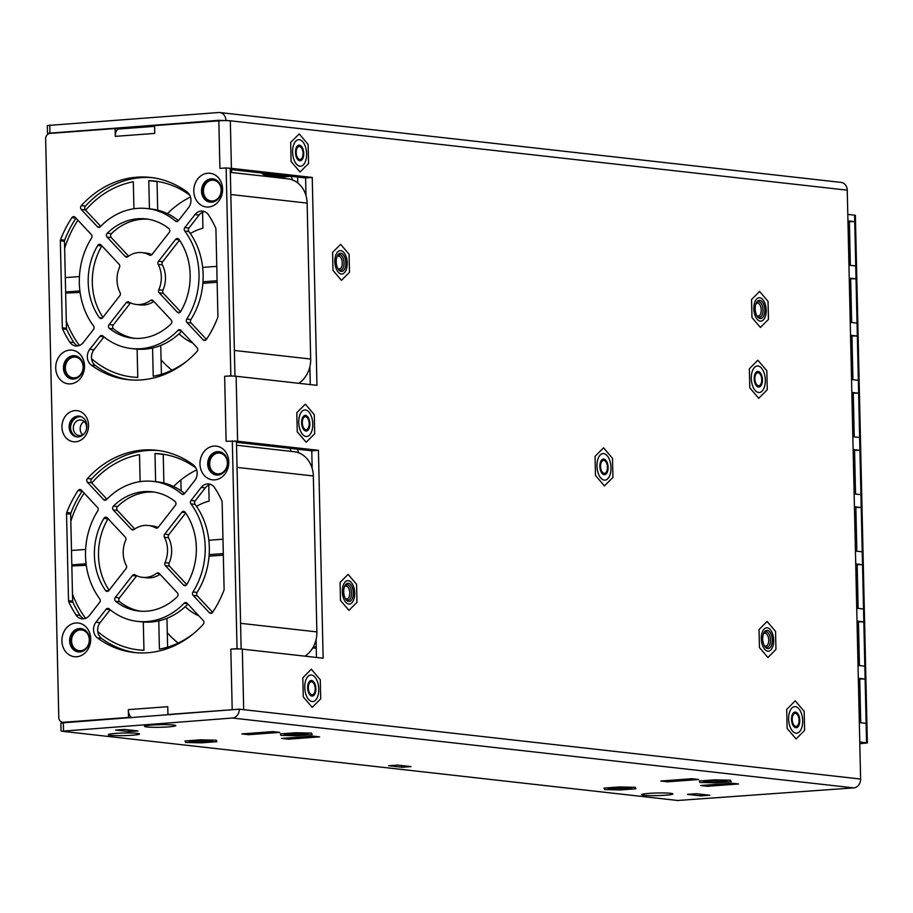 <?xml version="1.0" encoding="UTF-8"?>
<svg xmlns="http://www.w3.org/2000/svg" width="913" height="913" viewBox="0 0 913 913"><rect width="100%" height="100%" fill="white"/><g stroke="black" fill="none" stroke-linecap="round" stroke-linejoin="round"><path stroke-width="1.37" d="M230.27 169.476L305.593 177.944L305.992 195.565M309.872 366.729L310.272 384.59M236.467 442.337L311.778 450.805L312.178 468.426M316.069 639.591L316.469 657.463M305.593 177.944L312.235 177.442L231.411 168.357L230.327 120.801L847.241 190.166L860.605 779.04L239.297 709.184A8.343 7.076 -83.6 0 1 232.393 718.029L61.833 731.233L677.651 800.484L853.701 787.885A8.343 7.076 -83.6 0 0 860.605 779.04M228.398 168.186A8.343 0.696 -1.3 0 1 231.411 168.357M119.044 128.995L115.118 128.55L115.3 136.357L154.742 133.412L154.571 125.617L218.846 120.836A8.343 0.696 -1.3 0 1 230.327 120.801L218.972 120.322M218.823 120.311L47.487 133.309L47.305 125.515L218.652 112.516A8.343 7.076 96.4 0 1 219.771 112.539A8.343 7.076 96.4 0 1 225.933 120.299M219.771 112.539L841.09 182.406A8.343 7.076 96.4 0 1 847.241 190.166M48.994 133.606L47.487 133.309M61.045 731.028L60.874 723.233L63.339 722.799L239.297 709.184M115.654 733.401A15.647 1.312 -1.3 0 1 139.495 733.858A15.647 1.312 -1.3 0 1 132.145 735.25A15.647 1.312 -1.3 0 1 115.734 735.627A15.647 1.312 -1.3 0 1 108.305 734.566A15.647 1.312 -1.3 0 1 115.654 733.401M648.995 793.374A15.647 1.312 -1.3 0 1 672.835 793.831A15.647 1.312 -1.3 0 1 665.486 795.223A15.647 1.312 -1.3 0 1 649.075 795.6A15.647 1.312 -1.3 0 1 641.645 794.538A15.647 1.312 -1.3 0 1 648.995 793.374M151.9 725.048A15.647 1.312 -1.3 0 1 175.741 725.504A15.647 1.312 -1.3 0 1 168.391 726.896A15.647 1.312 -1.3 0 1 151.98 727.273A15.647 1.312 -1.3 0 1 144.551 726.212A15.647 1.312 -1.3 0 1 151.9 725.048M279.755 732.374L272.873 731.61L241.854 733.915L248.724 734.691L279.755 732.374M312.737 736.083L281.718 738.4L288.588 739.176L319.618 736.859L312.737 736.083M698.719 779.497L691.849 778.721L660.829 781.026L667.7 781.802L698.719 779.497M731.712 783.206L700.682 785.511L707.564 786.287L738.583 783.97L731.712 783.206M290.06 733.538A11.743 0.981 -1.3 0 1 301.941 733.242A11.743 0.981 -1.3 0 1 307.978 733.972A11.743 0.981 -1.3 0 1 302.431 734.931A11.743 0.981 -1.3 0 1 290.551 735.216A11.743 0.981 -1.3 0 1 284.514 734.497A11.743 0.981 -1.3 0 1 290.06 733.538M194.766 740.637A11.743 0.981 -1.3 0 1 206.646 740.34A11.743 0.981 -1.3 0 1 212.683 741.059A11.743 0.981 -1.3 0 1 207.137 742.029A11.743 0.981 -1.3 0 1 195.256 742.315A11.743 0.981 -1.3 0 1 189.208 741.596A11.743 0.981 -1.3 0 1 194.766 740.637M709.036 780.649A11.743 0.981 -1.3 0 1 720.916 780.364A11.743 0.981 -1.3 0 1 726.953 781.083A11.743 0.981 -1.3 0 1 721.407 782.042A11.743 0.981 -1.3 0 1 709.527 782.338A11.743 0.981 -1.3 0 1 703.489 781.608A11.743 0.981 -1.3 0 1 709.036 780.649M613.741 787.748A11.743 0.981 -1.3 0 1 625.622 787.451A11.743 0.981 -1.3 0 1 631.659 788.181A11.743 0.981 -1.3 0 1 626.113 789.14A11.743 0.981 -1.3 0 1 614.221 789.425A11.743 0.981 -1.3 0 1 608.184 788.706A11.743 0.981 -1.3 0 1 613.741 787.748M687.478 794.378L700.956 795.896L709.812 795.234L696.345 793.728L687.478 794.378M115.654 730.08L129.121 731.598L137.989 730.936L124.522 729.419L115.654 730.08M388.721 765.756L402.188 767.274L411.055 766.612L397.589 765.094L388.721 765.756M707.529 784.997L707.564 786.287M667.665 780.524L667.7 781.802M288.554 737.887L288.588 739.176M248.69 733.401L248.724 734.691M700.956 795.896A18.26 9.564 85.7 0 0 699.883 794.116M129.121 731.598A18.26 9.564 85.7 0 0 128.048 729.818M402.188 767.274A18.26 9.564 85.7 0 0 401.115 765.493M232.644 709.675A8.343 0.696 178.7 0 0 232.199 709.709L167.935 714.491L167.752 706.696L128.311 709.629A7.829 4.097 -94.3 0 0 131.894 717.698M241.158 649.029L236.444 441.264L226.116 441.253L224.632 376.293L230.841 375.825L226.127 167.924L219.919 168.391L218.846 120.836M234.961 376.156L230.247 168.391L226.127 167.924M213.208 178.88A11.743 9.952 -83.6 0 0 212.044 178.88A11.743 9.952 -83.6 0 0 202.355 190.144A11.743 9.952 -83.6 0 0 210.583 202.184M75.14 355.762A11.743 9.952 -83.6 0 0 73.976 355.762A11.743 9.952 -83.6 0 0 64.298 367.026A11.743 9.952 -83.6 0 0 72.526 379.066M219.405 451.741A11.743 9.952 -83.6 0 0 218.241 451.752A11.743 9.952 -83.6 0 0 208.552 463.017A11.743 9.952 -83.6 0 0 216.78 475.045M81.337 628.623A11.743 9.952 -83.6 0 0 80.173 628.623A11.743 9.952 -83.6 0 0 70.484 639.887A11.743 9.952 -83.6 0 0 78.712 651.928M82.193 491.046A101.731 86.256 -83.6 0 0 70.872 513.015A2.613 2.214 -83.6 0 0 70.666 514.179L72.641 601.142A2.613 2.214 -83.6 0 0 72.892 602.272A101.731 86.256 -83.6 0 0 80.104 615.43A10.431 8.845 -83.6 0 0 84.03 618.763M210.8 484.472A10.431 8.845 -83.6 0 0 205.288 487.907L195.154 500.883A2.613 2.214 -83.6 0 0 195.074 504.364A70.427 59.71 -83.6 0 1 197.071 592.423A2.613 2.214 -83.6 0 0 197.311 595.881L193.191 595.424A2.613 2.214 -83.6 0 1 192.951 591.966A70.427 59.71 -83.6 0 0 190.954 503.908A2.613 2.214 -83.6 0 1 191.034 500.427L201.168 487.439A10.431 8.845 -83.6 0 1 208.769 483.958A10.431 8.845 -83.6 0 1 214.715 487.804A101.731 86.256 -83.6 0 1 221.87 500.803A2.613 2.214 -83.6 0 1 222.121 501.933L224.107 589.284A2.613 2.214 -83.6 0 1 223.902 590.449A101.731 86.256 -83.6 0 1 212.592 612.315A2.613 2.214 -83.6 0 1 209.339 612.703L193.191 595.424M212.626 612.269L197.311 595.881M186.743 584.582L169.556 566.197A2.613 2.214 -83.6 0 1 169.11 563.116A26.089 22.117 -83.6 0 0 168.54 537.734L164.42 537.278A26.089 22.117 -83.6 0 1 164.991 562.648A2.613 2.214 -83.6 0 0 165.424 565.729L183.467 585.016A2.613 2.214 -83.6 0 0 186.788 584.503A59.996 50.866 -83.6 0 0 185.156 512.25A2.613 2.214 -83.6 0 0 181.813 512.239L164.717 534.139A2.613 2.214 -83.6 0 0 164.42 537.278M185.681 513.026L168.837 534.607A2.613 2.214 -83.6 0 0 168.54 537.734M110.176 609.758L100.088 622.677A10.431 8.845 -83.6 0 0 101.617 638.449A101.731 86.256 -83.6 0 0 136.06 652.704M100.088 622.677L95.968 622.221L106.102 609.233A2.613 2.214 -83.6 0 1 109.058 608.834A70.427 59.71 -83.6 0 0 137.498 621.388L141.618 621.856A70.427 59.71 -83.6 0 0 187.884 604.098M158.794 450.566A101.731 86.256 -83.6 0 0 91.62 478.96A2.613 2.214 -83.6 0 0 91.574 482.783L87.454 482.315A2.613 2.214 -83.6 0 1 87.488 478.492A101.731 86.256 -83.6 0 1 156.728 450.303A101.731 86.256 -83.6 0 1 193.202 464.797A10.431 8.845 -83.6 0 1 194.731 480.558L184.597 493.545A2.613 2.214 -83.6 0 1 181.641 493.944A70.427 59.71 -83.6 0 0 153.236 481.413A70.427 59.71 -83.6 0 0 106.57 499.571A2.613 2.214 -83.6 0 1 103.603 499.605L87.454 482.315M184.643 493.477A70.427 59.71 -83.6 0 0 157.356 481.87L153.236 481.413M106.924 499.206L91.574 482.783M154.126 492.061A59.996 50.866 -83.6 0 0 117.594 506.544A2.613 2.214 -83.6 0 0 117.457 510.47L113.338 510.002A2.613 2.214 -83.6 0 1 113.474 506.076A59.996 50.866 -83.6 0 1 152.072 491.776A59.996 50.866 -83.6 0 1 175.056 501.465A2.613 2.214 -83.6 0 1 175.376 505.357L158.269 527.269A2.613 2.214 -83.6 0 1 155.632 527.897A26.089 22.117 -83.6 0 0 148.283 525.477A26.089 22.117 -83.6 0 0 134.028 529.529A2.613 2.214 -83.6 0 1 131.369 529.289L113.338 510.002M158.075 527.497A26.089 22.117 -83.6 0 0 152.403 525.945L148.283 525.477M134.77 528.992L117.457 510.47M108.076 518.732A2.613 2.214 -83.6 0 0 108.031 518.801A59.996 50.866 -83.6 0 0 109.138 590.209M136.745 575.749A2.613 2.214 -83.6 0 0 136.551 575.977L119.443 597.889A2.613 2.214 -83.6 0 0 119.763 601.781A59.996 50.866 -83.6 0 0 140.728 611.208M119.443 597.889L115.323 597.422L132.419 575.51A2.613 2.214 -83.6 0 1 135.056 574.882A26.089 22.117 -83.6 0 0 142.451 577.324L146.571 577.781A26.089 22.117 -83.6 0 0 160.026 574.3M76.007 218.173A101.731 86.256 -83.6 0 0 64.675 240.153A2.613 2.214 -83.6 0 0 64.481 241.317L66.455 328.269A2.613 2.214 -83.6 0 0 66.706 329.399A101.731 86.256 -83.6 0 0 73.919 342.569A10.431 8.845 -83.6 0 0 77.833 345.89M204.603 211.611A10.431 8.845 -83.6 0 0 199.102 215.034L188.968 228.022A2.613 2.214 -83.6 0 0 188.888 231.503A70.427 59.71 -83.6 0 1 190.885 319.561A2.613 2.214 -83.6 0 0 191.114 323.019L186.994 322.551A2.613 2.214 -83.6 0 1 186.754 319.105A70.427 59.71 -83.6 0 0 184.768 231.035A2.613 2.214 -83.6 0 1 184.848 227.554L194.983 214.578A10.431 8.845 -83.6 0 1 202.583 211.086A10.431 8.845 -83.6 0 1 208.529 214.932A101.731 86.256 -83.6 0 1 215.673 227.942A2.613 2.214 -83.6 0 1 215.924 229.072L217.91 316.423A2.613 2.214 -83.6 0 1 217.705 317.587A101.731 86.256 -83.6 0 1 206.395 339.442A2.613 2.214 -83.6 0 1 203.154 339.841L186.994 322.551M206.429 339.396L191.114 323.019M180.546 311.721L163.359 293.324A2.613 2.214 -83.6 0 1 162.925 290.254A26.089 22.117 -83.6 0 0 162.354 264.873L158.223 264.416A26.089 22.117 -83.6 0 1 158.794 289.786A2.613 2.214 -83.6 0 0 159.239 292.868L177.27 312.155A2.613 2.214 -83.6 0 0 180.603 311.641A59.996 50.866 -83.6 0 0 178.959 239.389A2.613 2.214 -83.6 0 0 175.627 239.366L158.52 261.278A2.613 2.214 -83.6 0 0 158.223 264.416M179.496 240.153L162.651 261.746A2.613 2.214 -83.6 0 0 162.354 264.873M103.991 336.897L93.902 349.816A10.431 8.845 -83.6 0 0 95.42 365.577A101.731 86.256 -83.6 0 0 129.863 379.831M93.902 349.816L89.771 349.348L99.905 336.372A2.613 2.214 -83.6 0 1 102.861 335.961A70.427 59.71 -83.6 0 0 131.301 348.526L135.421 348.994A70.427 59.71 -83.6 0 0 181.698 331.236M152.597 177.704A101.731 86.256 -83.6 0 0 85.423 206.098A2.613 2.214 -83.6 0 0 85.388 209.922L81.257 209.454A2.613 2.214 -83.6 0 1 81.303 205.63A101.731 86.256 -83.6 0 1 150.542 177.442A101.731 86.256 -83.6 0 1 187.005 191.924A10.431 8.845 -83.6 0 1 188.535 207.696L178.4 220.672A2.613 2.214 -83.6 0 1 175.456 221.083A70.427 59.71 -83.6 0 0 147.039 208.541A70.427 59.71 -83.6 0 0 100.373 226.698A2.613 2.214 -83.6 0 1 97.417 226.732L81.257 209.454M178.457 220.615A70.427 59.71 -83.6 0 0 151.17 209.009L147.039 208.541M100.727 226.333L85.388 209.922M147.929 219.2A59.996 50.866 -83.6 0 0 111.397 233.682A2.613 2.214 -83.6 0 0 111.26 237.597L107.141 237.14A2.613 2.214 -83.6 0 1 107.278 233.214A59.996 50.866 -83.6 0 1 145.875 218.915A59.996 50.866 -83.6 0 1 168.871 228.592A2.613 2.214 -83.6 0 1 169.19 232.495L152.083 254.407A2.613 2.214 -83.6 0 1 149.447 255.035A26.089 22.117 -83.6 0 0 142.086 252.616A26.089 22.117 -83.6 0 0 127.831 256.667A2.613 2.214 -83.6 0 1 125.172 256.427L107.141 237.14M151.878 254.636A26.089 22.117 -83.6 0 0 146.206 253.072L142.086 252.616M128.585 256.131L111.26 237.597M101.891 245.859A2.613 2.214 -83.6 0 0 101.834 245.939A59.996 50.866 -83.6 0 0 102.952 317.347M130.559 302.888A2.613 2.214 -83.6 0 0 130.354 303.116L113.258 325.017A2.613 2.214 -83.6 0 0 113.566 328.908A59.996 50.866 -83.6 0 0 134.531 338.335M113.258 325.017L109.126 324.56L126.234 302.648A2.613 2.214 -83.6 0 1 128.87 302.02A26.089 22.117 -83.6 0 0 136.254 304.463L140.385 304.919A26.089 22.117 -83.6 0 0 153.841 301.438M79.853 416.248A10.431 8.845 -83.6 0 0 70.518 427.318A10.431 8.845 -83.6 0 0 77.525 436.928M131.267 717.744L128.482 717.435L128.311 709.629M170.72 714.811L167.935 714.491M115.118 128.55L49.964 133.412A5.216 4.428 -83.6 0 0 45.65 138.936L58.774 717.413A5.216 4.428 -83.6 0 0 62.632 722.274A5.216 4.428 -83.6 0 0 63.328 722.286L128.482 717.435M232.199 709.709L230.829 649.154L237.038 648.698L232.313 440.796M109.126 324.56A2.613 2.214 -83.6 0 0 109.446 328.452A59.996 50.866 -83.6 0 0 132.465 338.152A59.996 50.866 -83.6 0 0 171.028 323.898A2.613 2.214 -83.6 0 0 171.165 319.972L153.122 300.674A2.613 2.214 -83.6 0 0 150.474 300.434A26.089 22.117 -83.6 0 1 136.254 304.463M101.046 244.958A2.613 2.214 -83.6 0 0 97.714 245.483A59.996 50.866 -83.6 0 0 99.357 317.656A2.613 2.214 -83.6 0 0 102.701 317.667L119.797 295.755A2.613 2.214 -83.6 0 0 120.094 292.628A26.089 22.117 -83.6 0 1 119.523 267.326A2.613 2.214 -83.6 0 0 119.078 264.256L101.046 244.958M89.771 349.348A10.431 8.845 -83.6 0 0 91.3 365.12A101.731 86.256 -83.6 0 0 127.797 379.637A101.731 86.256 -83.6 0 0 197.003 351.482A2.613 2.214 -83.6 0 0 197.048 347.648L180.888 330.369A2.613 2.214 -83.6 0 0 177.932 330.403A70.427 59.71 -83.6 0 1 131.301 348.526M69.799 342.101A10.431 8.845 -83.6 0 0 75.745 345.947A10.431 8.845 -83.6 0 0 83.345 342.466L93.48 329.479A2.613 2.214 -83.6 0 0 93.56 326.009A70.427 59.71 -83.6 0 1 91.551 238.008A2.613 2.214 -83.6 0 0 91.323 234.561L75.163 217.271A2.613 2.214 -83.6 0 0 71.91 217.671A101.731 86.256 -83.6 0 0 60.555 239.685A2.613 2.214 -83.6 0 0 60.349 240.849L62.324 327.813A2.613 2.214 -83.6 0 0 62.575 328.942A101.731 86.256 -83.6 0 0 69.799 342.101L73.919 342.569M115.323 597.422A2.613 2.214 -83.6 0 0 115.643 601.313A59.996 50.866 -83.6 0 0 138.662 611.025A59.996 50.866 -83.6 0 0 177.213 596.76A2.613 2.214 -83.6 0 0 177.362 592.834L159.319 573.535A2.613 2.214 -83.6 0 0 156.659 573.296A26.089 22.117 -83.6 0 1 142.451 577.324M107.232 517.831A2.613 2.214 -83.6 0 0 103.911 518.344A59.996 50.866 -83.6 0 0 105.554 590.517A2.613 2.214 -83.6 0 0 108.887 590.54L125.994 568.628A2.613 2.214 -83.6 0 0 126.291 565.489A26.089 22.117 -83.6 0 1 125.709 540.199A2.613 2.214 -83.6 0 0 125.275 537.118L107.232 517.831M95.968 622.221A10.431 8.845 -83.6 0 0 97.497 637.982A101.731 86.256 -83.6 0 0 133.994 652.498A101.731 86.256 -83.6 0 0 203.2 624.344A2.613 2.214 -83.6 0 0 203.234 620.52L187.085 603.231A2.613 2.214 -83.6 0 0 184.118 603.265A70.427 59.71 -83.6 0 1 137.498 621.388M75.984 614.963A10.431 8.845 -83.6 0 0 81.93 618.82A10.431 8.845 -83.6 0 0 89.531 615.328L99.665 602.352A2.613 2.214 -83.6 0 0 99.745 598.871A70.427 59.71 -83.6 0 1 97.748 510.881A2.613 2.214 -83.6 0 0 97.508 507.423L81.348 490.144A2.613 2.214 -83.6 0 0 78.107 490.532A101.731 86.256 -83.6 0 0 66.752 512.558A2.613 2.214 -83.6 0 0 66.546 513.711L68.521 600.674A2.613 2.214 -83.6 0 0 68.772 601.804A101.731 86.256 -83.6 0 0 75.984 614.963L80.104 615.43M76.692 656.755A16.959 14.38 96.4 0 1 61.913 640.926A16.959 14.38 96.4 0 1 75.927 622.963A16.959 14.38 96.4 0 1 90.718 638.78A16.959 14.38 96.4 0 1 76.692 656.755M214.76 479.873A16.959 14.38 96.4 0 1 199.97 464.055A16.959 14.38 96.4 0 1 213.996 446.08A16.959 14.38 96.4 0 1 228.786 461.91A16.959 14.38 96.4 0 1 214.76 479.873M70.506 383.882A16.959 14.38 96.4 0 1 55.716 368.065A16.959 14.38 96.4 0 1 69.742 350.101A16.959 14.38 96.4 0 1 84.532 365.919A16.959 14.38 96.4 0 1 70.506 383.882M208.563 207A16.959 14.38 96.4 0 1 193.784 191.182A16.959 14.38 96.4 0 1 207.799 173.219A16.959 14.38 96.4 0 1 222.589 189.037A16.959 14.38 96.4 0 1 208.563 207M61.958 427.193A15.647 13.273 96.4 0 1 74.9 410.61A15.647 13.273 96.4 0 1 88.55 425.207A15.647 13.273 96.4 0 1 75.608 441.789A15.647 13.273 96.4 0 1 61.958 427.193M233.112 376.076L230.841 375.825M224.632 376.293A8.343 0.696 -1.3 0 1 236.125 376.259L316.959 385.343L312.235 177.442M230.829 649.154A8.343 0.696 -1.3 0 1 242.322 649.12L323.145 658.216L318.432 450.314L237.608 441.219L236.125 376.259M292.605 152.163A13.307 6.962 -94.3 0 1 298.631 139.689A13.307 6.962 -94.3 0 1 306.62 153.738A13.307 6.962 -94.3 0 1 300.605 166.223A13.307 6.962 -94.3 0 1 292.605 152.163M298.734 422.434A13.307 6.962 -94.3 0 1 304.759 409.96A13.307 6.962 -94.3 0 1 312.76 424.009A13.307 6.962 -94.3 0 1 306.734 436.494A13.307 6.962 -94.3 0 1 298.734 422.434M304.748 687.512A13.307 6.962 -94.3 0 1 310.774 675.027A13.307 6.962 -94.3 0 1 318.774 689.087A13.307 6.962 -94.3 0 1 312.748 701.561A13.307 6.962 -94.3 0 1 304.748 687.512M751.296 378.45A13.307 6.962 -94.3 0 1 757.311 365.976A13.307 6.962 -94.3 0 1 765.311 380.025A13.307 6.962 -94.3 0 1 759.296 392.51A13.307 6.962 -94.3 0 1 751.296 378.45M596.976 466.087A13.307 6.962 -94.3 0 1 603.002 453.601A13.307 6.962 -94.3 0 1 611.002 467.661A13.307 6.962 -94.3 0 1 604.977 480.135A13.307 6.962 -94.3 0 1 596.976 466.087M788.638 719.113A13.307 6.962 -94.3 0 1 794.664 706.628A13.307 6.962 -94.3 0 1 802.664 720.688A13.307 6.962 -94.3 0 1 796.638 733.162A13.307 6.962 -94.3 0 1 788.638 719.113M334.854 261.643A11.743 6.151 85.7 0 0 341.907 274.037A11.743 6.151 85.7 0 0 347.225 263.035A11.743 6.151 85.7 0 0 340.161 250.63A11.743 6.151 85.7 0 0 334.854 261.643M342.341 591.681A11.743 6.151 85.7 0 0 349.394 604.086A11.743 6.151 85.7 0 0 354.712 593.073A11.743 6.151 85.7 0 0 347.659 580.668A11.743 6.151 85.7 0 0 342.341 591.681M761.316 638.792A11.743 6.151 85.7 0 0 768.369 651.197A11.743 6.151 85.7 0 0 773.688 640.184A11.743 6.151 85.7 0 0 766.623 627.779A11.743 6.151 85.7 0 0 761.316 638.792M753.83 308.754A11.743 6.151 85.7 0 0 760.883 321.148A11.743 6.151 85.7 0 0 766.201 310.146A11.743 6.151 85.7 0 0 759.137 297.741A11.743 6.151 85.7 0 0 753.83 308.754M234.584 441.047A8.343 0.696 -1.3 0 1 237.608 441.219M311.778 450.805L318.432 450.314M239.309 648.949L237.038 648.698M119.249 129.018A7.829 4.097 85.7 0 0 118.838 129.007A7.829 4.097 85.7 0 0 115.3 136.357M79.876 651.928A11.743 9.952 96.4 0 1 78.301 651.893A11.743 9.952 96.4 0 1 69.65 640.047A11.743 9.952 96.4 0 1 79.351 628.532A11.743 9.952 96.4 0 1 80.926 628.566A11.743 9.952 96.4 0 1 89.577 640.412A11.743 9.952 96.4 0 1 79.876 651.928M217.945 475.045A11.743 9.952 96.4 0 1 216.37 475.011A11.743 9.952 96.4 0 1 207.719 463.165A11.743 9.952 96.4 0 1 217.408 451.65A11.743 9.952 96.4 0 1 218.983 451.684A11.743 9.952 96.4 0 1 227.645 463.53A11.743 9.952 96.4 0 1 217.945 475.045M73.691 379.055A11.743 9.952 96.4 0 1 72.104 379.032A11.743 9.952 96.4 0 1 63.454 367.174A11.743 9.952 96.4 0 1 73.154 355.671A11.743 9.952 96.4 0 1 74.729 355.705A11.743 9.952 96.4 0 1 83.38 367.551A11.743 9.952 96.4 0 1 73.691 379.055M211.748 202.172A11.743 9.952 96.4 0 1 210.173 202.15A11.743 9.952 96.4 0 1 201.522 190.303A11.743 9.952 96.4 0 1 211.223 178.788A11.743 9.952 96.4 0 1 212.797 178.822A11.743 9.952 96.4 0 1 221.448 190.669A11.743 9.952 96.4 0 1 211.748 202.172M69.137 427.17A10.431 8.845 96.4 0 1 79.169 416.134A10.431 8.845 96.4 0 1 86.872 425.846A10.431 8.845 96.4 0 1 76.84 436.882A10.431 8.845 96.4 0 1 69.137 427.17M185.019 740.979L185.59 742.474L201.522 742.828L216.872 741.687L216.301 740.192L200.381 739.827L185.019 740.979M205.756 741.87A9.13 0.765 178.7 0 0 210.047 741.059A9.13 0.765 178.7 0 0 196.135 740.785A9.13 0.765 178.7 0 0 191.856 741.47A9.13 0.765 178.7 0 0 196.181 742.086A9.13 0.765 178.7 0 0 205.756 741.87M204.318 740.546A7.829 0.651 -1.3 0 1 197.539 740.694M280.325 733.881L280.896 735.376L296.816 735.73L312.166 734.588L311.595 733.093L295.675 732.74L280.325 733.881M301.062 734.771A9.13 0.765 178.7 0 0 305.341 733.961A9.13 0.765 178.7 0 0 291.43 733.698A9.13 0.765 178.7 0 0 287.15 734.372A9.13 0.765 178.7 0 0 291.487 734.988A9.13 0.765 178.7 0 0 301.062 734.771M299.612 733.447A7.829 0.651 -1.3 0 1 292.845 733.607M603.995 788.09L604.566 789.585L620.498 789.939L635.847 788.798L635.277 787.303L619.356 786.949L603.995 788.09M624.732 788.98A9.13 0.765 178.7 0 0 629.011 788.17A9.13 0.765 178.7 0 0 615.111 787.896A9.13 0.765 178.7 0 0 610.82 788.581A9.13 0.765 178.7 0 0 615.157 789.197A9.13 0.765 178.7 0 0 624.732 788.98M623.294 787.657A7.829 0.651 -1.3 0 1 616.515 787.805M699.29 780.992L699.86 782.487L715.792 782.84L731.142 781.699L730.571 780.204L714.651 779.85L699.29 780.992M720.026 781.882A9.13 0.765 178.7 0 0 724.317 781.072A9.13 0.765 178.7 0 0 710.405 780.809A9.13 0.765 178.7 0 0 706.126 781.494A9.13 0.765 178.7 0 0 710.462 782.11A9.13 0.765 178.7 0 0 720.026 781.882M718.588 780.558A7.829 0.651 -1.3 0 1 711.82 780.718M775.548 631.408L767.091 621.479L759.045 629.559L759.456 647.557L767.913 657.497L775.947 649.417L775.548 631.408M762.686 638.952A9.13 4.782 85.7 0 0 765.105 646.883A9.13 4.782 85.7 0 0 770.001 647.716A9.13 4.782 85.7 0 0 772.307 640.024A9.13 4.782 85.7 0 0 769.203 631.34A9.13 4.782 85.7 0 0 764.033 632.526A9.13 4.782 85.7 0 0 762.686 638.952M763.439 633.827A6.517 3.412 -94.3 0 1 764.797 633.154A6.517 3.412 -94.3 0 1 768.723 640.036A6.517 3.412 -94.3 0 1 765.767 646.153A6.517 3.412 -94.3 0 1 764.318 645.685M763.736 633.12A7.829 4.097 -94.3 0 1 765.813 631.762A7.829 4.097 -94.3 0 1 770.515 640.036A7.829 4.097 -94.3 0 1 766.977 647.374A7.829 4.097 -94.3 0 1 764.717 646.347M356.572 584.297L348.115 574.368L340.07 582.448L340.481 600.446L348.937 610.375L356.972 602.306L356.572 584.297M343.71 591.829A9.13 4.782 85.7 0 0 346.13 599.773A9.13 4.782 85.7 0 0 351.026 600.606A9.13 4.782 85.7 0 0 353.331 592.914A9.13 4.782 85.7 0 0 350.227 584.229A9.13 4.782 85.7 0 0 345.057 585.416A9.13 4.782 85.7 0 0 343.71 591.829M344.463 586.717A6.517 3.412 -94.3 0 1 345.822 586.032A6.517 3.412 -94.3 0 1 349.747 592.925A6.517 3.412 -94.3 0 1 346.792 599.042A6.517 3.412 -94.3 0 1 345.342 598.574M344.76 585.998A7.829 4.097 -94.3 0 1 346.837 584.651A7.829 4.097 -94.3 0 1 351.539 592.925A7.829 4.097 -94.3 0 1 348.001 600.263A7.829 4.097 -94.3 0 1 345.742 599.236M349.074 254.259L340.629 244.33L332.583 252.399L332.994 270.408L341.439 280.337L349.485 272.268L349.074 254.259M336.224 261.791A9.13 4.782 85.7 0 0 338.643 269.734A9.13 4.782 85.7 0 0 343.539 270.556A9.13 4.782 85.7 0 0 345.844 262.876A9.13 4.782 85.7 0 0 342.74 254.191A9.13 4.782 85.7 0 0 337.57 255.366A9.13 4.782 85.7 0 0 336.224 261.791M336.977 256.679A6.517 3.412 -94.3 0 1 338.335 255.994A6.517 3.412 -94.3 0 1 342.261 262.887A6.517 3.412 -94.3 0 1 339.305 269.004A6.517 3.412 -94.3 0 1 337.856 268.525M337.274 255.96A7.829 4.097 -94.3 0 1 339.351 254.613A7.829 4.097 -94.3 0 1 344.053 262.876A7.829 4.097 -94.3 0 1 340.503 270.225A7.829 4.097 -94.3 0 1 338.255 269.198M768.05 301.37L759.605 291.441L751.559 299.521L751.97 317.519L760.415 327.447L768.461 319.379L768.05 301.37M755.199 308.902A9.13 4.782 85.7 0 0 757.619 316.845A9.13 4.782 85.7 0 0 762.515 317.678A9.13 4.782 85.7 0 0 764.82 309.986A9.13 4.782 85.7 0 0 761.716 301.301A9.13 4.782 85.7 0 0 756.546 302.488A9.13 4.782 85.7 0 0 755.199 308.902M755.953 303.789A6.517 3.412 -94.3 0 1 757.311 303.105A6.517 3.412 -94.3 0 1 761.225 309.998A6.517 3.412 -94.3 0 1 758.281 316.115A6.517 3.412 -94.3 0 1 756.831 315.647M756.238 303.07A7.829 4.097 -94.3 0 1 758.315 301.724A7.829 4.097 -94.3 0 1 763.028 309.998A7.829 4.097 -94.3 0 1 759.479 317.336A7.829 4.097 -94.3 0 1 757.231 316.309M804.159 711.353L795.212 700.842L786.709 709.39L787.132 728.448L796.079 738.948L804.593 730.411L804.159 711.353M799.08 720.289A6.517 3.412 85.7 0 0 795.166 713.395A6.517 3.412 85.7 0 0 792.21 719.512A6.517 3.412 85.7 0 0 796.136 726.406A6.517 3.412 85.7 0 0 799.08 720.289M799.777 720.357A7.829 4.097 -94.3 0 1 796.227 727.707A7.829 4.097 -94.3 0 1 791.525 719.433A7.829 4.097 -94.3 0 1 795.063 712.094A7.829 4.097 -94.3 0 1 799.777 720.357M766.817 370.701L757.87 360.19L749.356 368.738L749.79 387.785L758.737 398.296L767.251 389.748L766.817 370.701M761.739 379.625A6.517 3.412 85.7 0 0 757.824 372.744A6.517 3.412 85.7 0 0 754.868 378.861A6.517 3.412 85.7 0 0 758.783 385.743A6.517 3.412 85.7 0 0 761.739 379.625M762.423 379.705A7.829 4.097 -94.3 0 1 758.886 387.044A7.829 4.097 -94.3 0 1 754.184 378.781A7.829 4.097 -94.3 0 1 757.722 371.443A7.829 4.097 -94.3 0 1 762.423 379.705M612.497 458.326L603.561 447.815L595.048 456.363L595.481 475.411L604.417 485.921L612.931 477.373L612.497 458.326M607.43 467.262A6.517 3.412 85.7 0 0 603.504 460.369A6.517 3.412 85.7 0 0 600.549 466.486A6.517 3.412 85.7 0 0 604.474 473.379A6.517 3.412 85.7 0 0 607.43 467.262M608.115 467.33A7.829 4.097 -94.3 0 1 604.566 474.669A7.829 4.097 -94.3 0 1 599.864 466.406A7.829 4.097 -94.3 0 1 603.413 459.068A7.829 4.097 -94.3 0 1 608.115 467.33M320.28 679.751L311.333 669.24L302.819 677.788L303.253 696.847L312.2 707.347L320.703 698.81L320.28 679.751M315.202 688.687A6.517 3.412 85.7 0 0 311.276 681.794A6.517 3.412 85.7 0 0 308.332 687.911A6.517 3.412 85.7 0 0 312.246 694.804A6.517 3.412 85.7 0 0 315.202 688.687M315.887 688.756A7.829 4.097 -94.3 0 1 312.349 696.105A7.829 4.097 -94.3 0 1 307.635 687.831A7.829 4.097 -94.3 0 1 311.185 680.493A7.829 4.097 -94.3 0 1 315.887 688.756M314.266 414.673L305.319 404.174L296.805 412.71L297.239 431.769L306.186 442.28L314.688 433.732L314.266 414.673M309.187 423.609A6.517 3.412 85.7 0 0 305.262 416.716A6.517 3.412 85.7 0 0 302.317 422.833A6.517 3.412 85.7 0 0 306.232 429.726A6.517 3.412 85.7 0 0 309.187 423.609M309.872 423.689A7.829 4.097 -94.3 0 1 306.334 431.027A7.829 4.097 -94.3 0 1 301.621 422.765A7.829 4.097 -94.3 0 1 305.17 415.415A7.829 4.097 -94.3 0 1 309.872 423.689M308.126 144.414L299.179 133.903L290.665 142.451L291.099 161.498L300.046 172.009L308.56 163.461L308.126 144.414M303.048 153.338A6.517 3.412 85.7 0 0 299.133 146.457A6.517 3.412 85.7 0 0 296.177 152.574A6.517 3.412 85.7 0 0 300.103 159.455A6.517 3.412 85.7 0 0 303.048 153.338M303.744 153.418A7.829 4.097 -94.3 0 1 300.194 160.756A7.829 4.097 -94.3 0 1 295.492 152.494A7.829 4.097 -94.3 0 1 299.03 145.156A7.829 4.097 -94.3 0 1 303.744 153.418M81.097 416.613A11.218 9.507 -83.6 0 0 80.652 416.556A11.218 9.507 -83.6 0 0 79.146 416.522A11.218 9.507 -83.6 0 0 73.131 419.546M84.133 421.509A7.829 6.631 96.4 0 0 80.173 429.03A7.829 6.631 -83.6 0 0 82.649 434.782M70.541 427.809A11.082 9.404 96.4 0 1 81.189 416.75A11.082 9.404 96.4 0 1 81.497 416.785L81.189 416.75M84.818 432.876A7.829 6.631 -83.6 0 1 79.077 435.535A7.829 6.631 -83.6 0 1 73.302 428.254A7.829 6.631 96.4 0 1 80.823 419.991A7.829 6.631 96.4 0 1 86.598 427.273A7.829 6.631 -83.6 0 1 86.29 429.863M298.334 452.688A7.818 4.097 85.7 0 0 297.604 449.219M292.171 179.838A3.39 1.78 85.7 0 0 290.311 176.369L271.275 174.235A7.43 3.892 -94.3 0 1 270.476 173.995M284.708 178.48A3.39 1.78 85.7 0 0 283.224 176.905L264.177 174.76A7.43 3.892 -94.3 0 1 261.803 173.014M290.973 451.353A7.818 4.097 85.7 0 0 289.889 448.351M847.96 221.608L854.739 221.665L847.949 220.9M847.8 214.395L854.591 215.16L854.739 221.665L855.743 265.968L848.953 265.204M849.261 278.785L856.04 278.83L849.238 278.066M855.743 265.968L857.045 323.145L850.243 322.38M850.551 335.961L857.341 336.007L850.539 335.242M857.045 323.145L858.346 380.31L851.544 379.546M851.852 393.126L858.631 393.183L851.84 392.419M858.346 380.31L859.635 437.487L852.845 436.722M853.153 450.303L859.932 450.349L853.13 449.584M859.635 437.487L860.936 494.663L854.134 493.899M854.442 507.468L861.233 507.525L854.431 506.761M860.936 494.663L862.237 551.829L855.435 551.064M855.743 564.645L862.523 564.702L855.732 563.937M862.237 551.829L863.527 609.005L856.736 608.241M857.045 621.821L863.824 621.867L857.022 621.102M863.527 609.005L864.828 666.182L858.026 665.417M858.334 678.987L865.125 679.044L858.323 678.279M864.828 666.182L866.129 723.347L859.327 722.582M859.806 743.73L867.35 742.92L859.772 741.949M849.364 221.425L850.357 265.363M850.654 278.602L851.658 322.54M851.955 335.779L852.947 379.705M853.256 392.944L854.248 436.882M854.545 450.12L855.549 494.059M855.846 507.297L856.839 551.224M857.147 564.462L858.14 608.4M858.437 621.639L859.441 665.577M859.738 678.804L860.742 722.742M854.591 215.16L855.378 215.377L867.35 742.92M274.208 177.305L274.185 175.889M231.697 169.635L231.331 172.477M312.645 648.059L316.252 648.104M313.227 647.043L316.229 646.815M181.105 490.84L180.854 479.976M297.627 177.042L297.764 182.954M234.379 350.455L310.671 359.037A26.089 22.117 96.4 0 1 298.779 383.3M310.671 359.037L307.133 203.108A26.089 22.117 96.4 0 0 287.892 178.834L230.338 172.363M190.475 197.014A98.604 83.597 -83.6 0 0 167.387 213.642M161.087 359.882A98.604 83.597 -83.6 0 0 171.998 370.176M202.572 212.238L202.937 228.239A59.996 50.866 -83.6 0 0 190.326 233.511M66.295 321.205A98.604 83.597 -83.6 0 0 79.408 345.456M91.574 358.661A98.604 83.597 -83.6 0 0 132.259 377.001A98.604 83.597 -83.6 0 0 137.76 377.411L137.121 349.154M80.104 292.468L65.656 293.073M133.937 208.769L133.321 181.778A98.604 83.597 -83.6 0 0 85.605 210.15M77.936 220.25A98.604 83.597 -83.6 0 0 64.64 248.416M179.028 333.816A59.996 50.866 -83.6 0 0 192.654 342.957M157.687 210.173L157.036 181.55L148.785 180.626A98.604 83.597 -83.6 0 1 154.297 181.036A98.604 83.597 -83.6 0 1 189.699 195.12M152.585 348.001L153.224 376.259A98.604 83.597 -83.6 0 0 186.503 361.411M202.869 283.327L217.134 282.265M161.407 374.262L160.756 345.445M149.424 208.815L148.785 180.626M202.983 281.775L217.1 280.725M216.769 266.345L202.652 267.395M65.633 292L79.899 290.939M74.01 357.063A10.431 8.845 -83.6 0 0 65.394 367.288A10.431 8.845 -83.6 0 0 73.074 377.822A10.431 8.845 -83.6 0 0 74.478 377.856A10.431 8.845 -83.6 0 0 83.106 367.619A10.431 8.845 -83.6 0 0 75.414 357.086A10.431 8.845 -83.6 0 0 74.01 357.063M212.078 180.181A10.431 8.845 -83.6 0 0 203.451 190.406A10.431 8.845 -83.6 0 0 211.143 200.94A10.431 8.845 -83.6 0 0 212.546 200.974A10.431 8.845 -83.6 0 0 221.163 190.737A10.431 8.845 -83.6 0 0 213.471 180.203A10.431 8.845 -83.6 0 0 212.078 180.181M79.442 276.571L65.302 277.62M111.34 233.739A59.996 50.866 96.4 0 1 134.2 220.512L134.2 220.512M240.576 623.317L316.868 631.899A26.089 22.117 96.4 0 1 304.976 656.173M316.868 631.899L313.33 475.97A26.089 22.117 96.4 0 0 294.077 451.707L236.535 445.236M196.672 469.887A98.604 83.597 -83.6 0 0 173.573 486.503M167.273 632.755A98.604 83.597 -83.6 0 0 178.195 643.049M208.757 485.1L209.123 501.111A59.996 50.866 -83.6 0 0 196.523 506.373M72.481 594.066A98.604 83.597 -83.6 0 0 85.605 618.329M97.759 631.522A98.604 83.597 -83.6 0 0 138.456 649.873A98.604 83.597 -83.6 0 0 143.957 650.273L143.318 622.015M86.29 565.33L71.842 565.946M140.134 481.63L139.518 454.64A98.604 83.597 -83.6 0 0 91.791 483.011M84.133 493.111A98.604 83.597 -83.6 0 0 70.826 521.289M185.225 606.689A59.996 50.866 -83.6 0 0 198.851 615.819M163.883 483.045L163.233 454.423L154.982 453.487A98.604 83.597 -83.6 0 1 160.483 453.898A98.604 83.597 -83.6 0 1 195.896 467.981M158.782 620.874L159.421 649.12A98.604 83.597 -83.6 0 0 192.7 634.284M209.054 556.188L223.331 555.127M167.604 647.134L166.953 618.306M155.621 481.676L154.982 453.487M209.168 554.636L223.297 553.586M222.966 539.206L208.849 540.256M71.819 564.862L86.096 563.8M80.207 629.924A10.431 8.845 -83.6 0 0 71.579 640.161A10.431 8.845 -83.6 0 0 79.271 650.695A10.431 8.845 -83.6 0 0 80.675 650.718A10.431 8.845 -83.6 0 0 89.291 640.492A10.431 8.845 -83.6 0 0 81.599 629.959A10.431 8.845 -83.6 0 0 80.207 629.924M218.264 453.042A10.431 8.845 -83.6 0 0 209.648 463.279A10.431 8.845 -83.6 0 0 217.34 473.813A10.431 8.845 -83.6 0 0 218.732 473.836A10.431 8.845 -83.6 0 0 227.36 463.61A10.431 8.845 -83.6 0 0 219.668 453.076A10.431 8.845 -83.6 0 0 218.264 453.042M85.628 549.432L71.499 550.482M117.537 506.601A59.996 50.866 96.4 0 1 140.397 493.374L140.397 493.374M49.953 132.887L49.781 125.092M853.701 787.885L232.393 718.029M63.339 722.799L63.522 730.594M66.113 722.594L63.328 722.286M243.691 709.675L242.322 649.12M113.566 328.908L109.446 328.452M153.19 300.742L150.474 300.434M130.354 303.116L126.234 302.648M101.834 245.939L97.714 245.483M102.393 317.998L99.357 317.656M111.397 233.682L107.278 233.214M127.752 256.724L125.172 256.427M150.953 255.206L149.447 255.035M85.423 206.098L81.303 205.63M99.996 227.029L97.417 226.732M177.636 221.334L175.456 221.083M181.276 330.78L177.932 330.403M103.888 336.817L99.905 336.372M95.42 365.577L91.3 365.12M162.925 290.254L158.794 289.786M163.359 293.324L159.239 292.868M179.85 312.44L177.27 312.155M179.233 239.777L175.627 239.366M162.651 261.746L158.52 261.278M190.885 319.561L186.754 319.105M205.733 340.127L203.154 339.841M199.102 215.034L194.983 214.578M188.968 228.022L184.848 227.554M188.888 231.503L184.768 231.035M75.95 218.127L71.91 217.671M64.675 240.153L60.555 239.685M64.481 241.317L60.349 240.849M66.455 328.269L62.324 327.813M66.706 329.399L62.575 328.942M119.763 601.781L115.643 601.313M159.387 573.604L156.659 573.296M136.551 575.977L132.419 575.51M108.031 518.801L103.911 518.344M108.59 590.859L105.554 590.517M117.594 506.544L113.474 506.076M133.949 529.586L131.369 529.289M157.15 528.068L155.632 527.897M91.62 478.96L87.488 478.492M106.182 499.89L103.603 499.605M183.821 494.195L181.641 493.944M187.462 603.641L184.118 603.265M110.085 609.679L106.102 609.233M101.617 638.449L97.497 637.982M169.11 563.116L164.991 562.648M169.556 566.197L165.424 565.729M186.047 585.313L183.467 585.016M185.419 512.638L181.813 512.239M168.837 534.607L164.717 534.139M197.071 592.423L192.951 591.966M211.919 612.988L209.339 612.703M205.288 487.907L201.168 487.439M195.154 500.883L191.034 500.427M195.074 504.364L190.954 503.908M82.147 490.989L78.107 490.532M70.872 513.015L66.752 512.558M70.666 514.179L66.546 513.711M72.641 601.142L68.521 600.674M72.892 602.272L68.772 601.804M271.275 174.235L264.177 174.76M290.311 176.369L283.224 176.905M866.563 742.714L866.129 723.347M230.841 194.526L307.133 203.108M237.038 467.399L313.33 475.97M65.759 722.617L62.632 722.274M118.838 129.007L154.582 126.348"/></g></svg>
